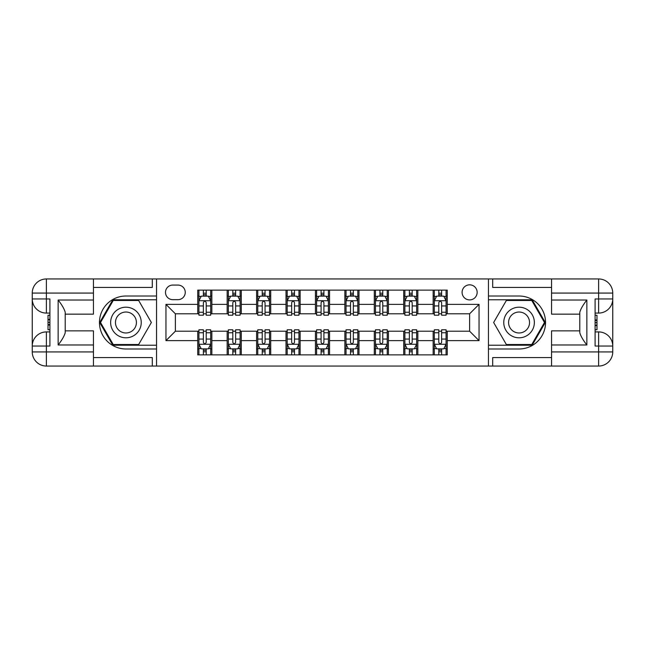 <?xml version="1.0" encoding="UTF-8"?>
<svg xmlns="http://www.w3.org/2000/svg" width="645" height="645" viewBox="0 0 645 645"><rect width="100%" height="100%" fill="white"/><g stroke="black" fill="none" stroke-linecap="round" stroke-linejoin="round"><path stroke-width="0.97" d="M469.625 284.832A7.53 7.53 0 0 0 462.094 292.37A7.53 7.53 0 0 0 469.625 299.901A7.53 7.53 0 0 0 477.155 292.37A7.53 7.53 0 0 0 469.625 284.832M93.452 357.572L152.309 357.572L152.309 366.046L551.548 366.046L551.548 351.928L598.625 351.928L598.625 346.043L595.093 346.043L595.093 298.958L598.625 298.958L598.625 293.072L551.548 293.072L551.548 300.022L586.853 300.022L586.853 344.978C583.088 340.141 580.734 336.069 579.791 332.747L579.791 312.253C580.734 308.931 583.088 304.851 586.853 300.022M172.787 299.667L177.964 299.667A7.297 7.297 0 0 0 185.26 292.37A7.297 7.297 0 0 0 177.964 285.074L172.787 285.074A7.297 7.297 0 0 0 165.491 292.37A7.297 7.297 0 0 0 172.787 299.667M488.459 296.015L488.459 348.985L519.064 348.985A26.485 26.485 0 0 0 545.541 322.5A26.485 26.485 0 0 0 519.064 296.015L488.459 296.015L488.459 278.954L93.452 278.954L93.452 293.072L46.376 293.072L46.376 298.958L49.907 298.958L49.907 346.043L46.376 346.043L46.376 351.928L93.452 351.928L93.452 344.978L58.147 344.978L58.147 300.022C61.912 304.859 64.266 308.931 65.209 312.253L65.209 332.747C64.266 336.069 61.912 340.149 58.147 344.978M156.542 348.985L156.542 296.015L125.936 296.015A26.485 26.485 0 0 0 99.459 322.5A26.485 26.485 0 0 0 125.936 348.985L156.542 348.985L156.542 366.046M197.741 340.625L165.959 340.625L165.959 304.375L197.741 304.375L197.741 313.793L175.376 313.793L175.376 331.208L197.741 331.208L197.741 354.871L447.259 354.871L447.259 331.208L469.625 331.208L469.625 313.793L447.259 313.793L447.259 304.375L479.041 304.375L479.041 340.625L447.259 340.625M447.259 304.375L447.259 290.129L197.741 290.129L197.741 304.375M433.142 290.129L433.142 313.793L434.319 313.793M438.785 313.793L441.615 313.793M446.082 313.793L447.259 313.793M433.142 313.793L416.662 313.793M403.714 290.129L403.714 313.793L404.891 313.793M409.365 313.793L412.187 313.793M403.714 313.793L387.234 313.793M374.285 290.129L374.285 313.793L375.463 313.793M379.937 313.793L382.759 313.793M374.285 313.793L357.814 313.793M344.865 290.129L344.865 313.793L346.043 313.793M350.509 313.793L353.339 313.793M344.865 313.793L328.386 313.793M315.437 290.129L315.437 313.793L316.614 313.793M321.089 313.793L323.911 313.793M315.437 313.793L298.958 313.793M286.009 290.129L286.009 313.793L287.186 313.793M291.661 313.793L294.491 313.793M286.009 313.793L269.537 313.793M256.589 290.129L256.589 313.793L257.766 313.793M262.241 313.793L265.063 313.793M256.589 313.793L240.109 313.793M227.161 290.129L227.161 313.793L228.338 313.793M232.813 313.793L235.635 313.793M227.161 313.793L210.681 313.793M197.741 313.793L198.918 313.793M203.385 313.793L206.215 313.793M197.741 331.208L198.918 331.208M203.385 331.208L206.215 331.208M210.681 331.208L211.858 331.208L211.858 354.871M228.338 331.208L211.858 331.208M232.813 331.208L235.635 331.208M240.109 331.208L241.286 331.208L241.286 354.871M257.766 331.208L241.286 331.208M262.241 331.208L265.063 331.208M269.537 331.208L270.715 331.208L270.715 354.871M287.186 331.208L270.715 331.208M291.661 331.208L294.491 331.208M298.958 331.208L300.135 331.208L300.135 354.871M316.614 331.208L300.135 331.208M321.089 331.208L323.911 331.208M328.386 331.208L329.563 331.208L329.563 354.871M346.043 331.208L329.563 331.208M350.509 331.208L353.339 331.208M357.814 331.208L358.991 331.208L358.991 354.871M375.463 331.208L358.991 331.208M379.937 331.208L382.759 331.208M387.234 331.208L388.411 331.208L388.411 354.871M404.891 331.208L388.411 331.208M409.365 331.208L412.187 331.208M416.662 331.208L417.839 331.208L417.839 354.871M434.319 331.208L417.839 331.208M438.785 331.208L441.615 331.208M446.082 331.208L447.259 331.208M211.858 290.129L211.858 313.793M197.741 296.015L198.918 296.015M203.385 296.015L206.215 296.015M210.681 296.015L211.858 296.015M197.741 348.985L198.918 348.985M203.385 348.985L206.215 348.985M210.681 348.985L211.858 348.985M227.161 331.208L227.161 354.871M241.286 290.129L241.286 313.793M227.161 296.015L228.338 296.015M232.813 296.015L235.635 296.015M240.109 296.015L241.286 296.015M227.161 348.985L228.338 348.985M232.813 348.985L235.635 348.985M240.109 348.985L241.286 348.985M256.589 331.208L256.589 354.871M256.589 348.985L257.766 348.985M262.241 348.985L265.063 348.985M269.537 348.985L270.715 348.985M270.715 290.129L270.715 313.793M256.589 296.015L257.766 296.015M262.241 296.015L265.063 296.015M269.537 296.015L270.715 296.015M286.009 331.208L286.009 354.871M286.009 348.985L287.186 348.985M291.661 348.985L294.491 348.985M298.958 348.985L300.135 348.985M300.135 290.129L300.135 313.793M286.009 296.015L287.186 296.015M291.661 296.015L294.491 296.015M298.958 296.015L300.135 296.015M315.437 331.208L315.437 354.871M315.437 348.985L316.614 348.985M321.089 348.985L323.911 348.985M328.386 348.985L329.563 348.985M329.563 290.129L329.563 313.793M315.437 296.015L316.614 296.015M321.089 296.015L323.911 296.015M328.386 296.015L329.563 296.015M344.865 331.208L344.865 354.871M344.865 348.985L346.043 348.985M350.509 348.985L353.339 348.985M357.814 348.985L358.991 348.985M358.991 290.129L358.991 313.793M344.865 296.015L346.043 296.015M350.509 296.015L353.339 296.015M357.814 296.015L358.991 296.015M374.285 331.208L374.285 354.871M374.285 348.985L375.463 348.985M379.937 348.985L382.759 348.985M387.234 348.985L388.411 348.985M388.411 290.129L388.411 313.793M374.285 296.015L375.463 296.015M379.937 296.015L382.759 296.015M387.234 296.015L388.411 296.015M403.714 331.208L403.714 354.871M403.714 348.985L404.891 348.985M409.365 348.985L412.187 348.985M416.662 348.985L417.839 348.985M417.839 290.129L417.839 313.793M403.714 296.015L404.891 296.015M409.365 296.015L412.187 296.015M416.662 296.015L417.839 296.015M433.142 331.208L433.142 354.871M433.142 348.985L434.319 348.985M438.785 348.985L441.615 348.985M446.082 348.985L447.259 348.985M433.142 296.015L434.319 296.015M438.785 296.015L441.615 296.015M446.082 296.015L447.259 296.015M175.376 313.793L165.959 304.375M175.376 331.208L165.959 340.625M479.041 304.375L469.625 313.793M479.041 340.625L469.625 331.208M206.215 293.193L203.385 293.193M210.681 312.253L206.215 312.253L206.215 315.203L210.681 315.203L210.681 300.844L208.327 296.136L201.272 296.136L198.918 300.844L198.918 315.203L203.385 315.203L203.385 312.253L198.918 312.253M198.918 300.844L198.918 290.129M210.681 300.844L210.681 290.129M203.385 296.136L203.385 290.129M206.215 290.129L206.215 296.136M206.215 312.253L206.215 302.61C205.271 300.796 204.328 300.796 203.385 302.61L203.385 312.253M203.385 351.807L206.215 351.807M198.918 332.747L203.385 332.747L203.385 329.797L198.918 329.797L198.918 344.156L201.272 348.864L208.327 348.864L210.681 344.156L210.681 329.797L206.215 329.797L206.215 332.747L210.681 332.747M210.681 344.156L210.681 354.871M198.918 344.156L198.918 354.871M206.215 348.864L206.215 354.871M203.385 354.871L203.385 348.864M203.385 332.747L203.385 342.39C204.328 344.204 205.271 344.204 206.215 342.39L206.215 332.747M235.635 293.193L232.813 293.193M240.109 312.253L235.635 312.253L235.635 315.203L240.109 315.203L240.109 300.844L237.755 296.136L230.692 296.136L228.338 300.844L228.338 315.203L232.813 315.203L232.813 312.253L228.338 312.253M228.338 300.844L228.338 290.129M240.109 300.844L240.109 290.129M232.813 296.136L232.813 290.129M235.635 290.129L235.635 296.136M235.635 312.253L235.635 302.61C234.699 300.796 233.756 300.796 232.813 302.61L232.813 312.253M265.063 293.193L262.241 293.193M269.537 312.253L265.063 312.253L265.063 315.203L269.537 315.203L269.537 300.844L267.183 296.136L260.12 296.136L257.766 300.844L257.766 315.203L262.241 315.203L262.241 312.253L257.766 312.253M257.766 300.844L257.766 290.129M269.537 300.844L269.537 290.129M262.241 296.136L262.241 290.129M265.063 290.129L265.063 296.136M265.063 312.253L265.063 302.61C264.119 300.796 263.176 300.796 262.241 302.61L262.241 312.253M294.491 293.193L291.661 293.193M298.958 312.253L294.491 312.253L294.491 315.203L298.958 315.203L298.958 300.844L296.603 296.136L289.541 296.136L287.186 300.844L287.186 315.203L291.661 315.203L291.661 312.253L287.186 312.253M287.186 300.844L287.186 290.129M298.958 300.844L298.958 290.129M291.661 296.136L291.661 290.129M294.491 290.129L294.491 296.136M294.491 312.253L294.491 302.61C293.548 300.796 292.604 300.796 291.661 302.61L291.661 312.253M232.813 351.807L235.635 351.807M228.338 332.747L232.813 332.747L232.813 329.797L228.338 329.797L228.338 344.156L230.692 348.864L237.755 348.864L240.109 344.156L240.109 329.797L235.635 329.797L235.635 332.747L240.109 332.747M240.109 344.156L240.109 354.871M228.338 344.156L228.338 354.871M235.635 348.864L235.635 354.871M232.813 354.871L232.813 348.864M232.813 332.747L232.813 342.39C233.756 344.204 234.691 344.204 235.635 342.39L235.635 332.747M262.241 351.807L265.063 351.807M257.766 332.747L262.241 332.747L262.241 329.797L257.766 329.797L257.766 344.156L260.12 348.864L267.183 348.864L269.537 344.156L269.537 329.797L265.063 329.797L265.063 332.747L269.537 332.747M269.537 344.156L269.537 354.871M257.766 344.156L257.766 354.871M265.063 348.864L265.063 354.871M262.241 354.871L262.241 348.864M262.241 332.747L262.241 342.39C263.176 344.204 264.119 344.204 265.063 342.39L265.063 332.747M291.661 351.807L294.491 351.807M287.186 332.747L291.661 332.747L291.661 329.797L287.186 329.797L287.186 344.156L289.541 348.864L296.603 348.864L298.958 344.156L298.958 329.797L294.491 329.797L294.491 332.747L298.958 332.747M298.958 344.156L298.958 354.871M287.186 344.156L287.186 354.871M294.491 348.864L294.491 354.871M291.661 354.871L291.661 348.864M291.661 332.747L291.661 342.39C292.604 344.204 293.548 344.204 294.491 342.39L294.491 332.747M323.911 293.193L321.089 293.193M328.386 312.253L323.911 312.253L323.911 315.203L328.386 315.203L328.386 300.844L326.031 296.136L318.969 296.136L316.614 300.844L316.614 315.203L321.089 315.203L321.089 312.253L316.614 312.253M316.614 300.844L316.614 290.129M328.386 300.844L328.386 290.129M321.089 296.136L321.089 290.129M323.911 290.129L323.911 296.136M323.911 312.253L323.911 302.61C322.976 300.796 322.032 300.796 321.089 302.61L321.089 312.253M321.089 351.807L323.911 351.807M316.614 332.747L321.089 332.747L321.089 329.797L316.614 329.797L316.614 344.156L318.969 348.864L326.031 348.864L328.386 344.156L328.386 329.797L323.911 329.797L323.911 332.747L328.386 332.747M328.386 344.156L328.386 354.871M316.614 344.156L316.614 354.871M323.911 348.864L323.911 354.871M321.089 354.871L321.089 348.864M321.089 332.747L321.089 342.39C322.024 344.204 322.968 344.204 323.911 342.39L323.911 332.747M118.293 309.245A15.303 15.303 0 0 0 112.69 330.151A15.303 15.303 0 0 0 133.588 335.755A15.303 15.303 0 0 0 139.191 314.849A15.303 15.303 0 0 0 118.293 309.245M120.704 313.43A10.473 10.473 0 0 0 116.866 327.741A10.473 10.473 0 0 0 131.177 331.57A10.473 10.473 0 0 0 135.015 317.259A10.473 10.473 0 0 0 120.704 313.43M151.357 322.5L138.651 344.511L113.23 344.511L100.523 322.5L113.23 300.489L138.651 300.489L151.357 322.5M511.412 335.755A15.303 15.303 0 0 0 532.31 330.151A15.303 15.303 0 0 0 526.707 309.245A15.303 15.303 0 0 0 505.809 314.849A15.303 15.303 0 0 0 511.412 335.755M513.823 331.57A10.473 10.473 0 0 0 528.134 327.741A10.473 10.473 0 0 0 524.296 313.43A10.473 10.473 0 0 0 509.985 317.259A10.473 10.473 0 0 0 513.823 331.57M506.349 300.489L531.77 300.489L544.477 322.5L531.77 344.511L506.349 344.511L493.643 322.5L506.349 300.489M156.542 296.015L156.542 278.954M58.147 300.022L93.452 300.022L93.452 293.072M93.452 300.022L93.452 314.147L65.209 314.147M93.452 351.928L93.452 366.046L46.376 366.046A14.126 14.126 0 0 1 32.25 351.928L32.25 293.072A14.126 14.126 0 0 1 46.376 278.954L93.452 278.954M65.209 330.853L93.452 330.853L93.452 344.978M152.309 366.046L93.452 366.046M32.25 346.043A14.126 14.126 0 0 1 46.376 331.917A14.126 14.126 0 0 0 32.25 346.043L46.376 346.043L46.376 331.917L49.907 331.917M49.907 313.083L46.376 313.083L46.376 298.958L32.25 298.958A14.126 14.126 0 0 0 46.376 313.083A14.126 14.126 0 0 1 32.25 298.958M152.309 278.954L152.309 287.428L93.452 287.428M156.542 299.78L112.827 299.78L99.709 322.5L112.827 345.22L156.542 345.22M49.907 315.26L48.02 315.26L48.02 324.58L49.907 324.58M48.02 322.387L49.907 322.387M48.02 319.791L49.907 319.791M48.02 319.364L49.907 319.364M48.02 324.58L48.02 329.74L49.907 329.74M48.02 325.04L49.907 325.04M488.459 348.985L488.459 366.046M488.459 278.954L598.625 278.954L598.625 293.072L612.75 293.072L612.75 351.928A14.126 14.126 0 0 1 598.625 366.046L551.548 366.046M586.853 344.978L551.548 344.978L551.548 351.928M551.548 344.978L551.548 330.853L579.791 330.853M579.791 314.147L551.548 314.147L551.548 300.022M551.548 293.072L551.548 278.954M612.75 298.958A14.126 14.126 0 0 1 598.625 313.083A14.126 14.126 0 0 0 612.75 298.958L598.625 298.958L598.625 313.083L595.093 313.083M595.093 331.917L598.625 331.917L598.625 346.043L612.75 346.043A14.126 14.126 0 0 0 598.625 331.917A14.126 14.126 0 0 1 612.75 346.043M492.691 278.954L492.691 287.428L551.548 287.428M492.691 366.046L492.691 357.572L551.548 357.572M612.75 293.072A14.126 14.126 0 0 0 598.625 278.954A14.126 14.126 0 0 1 612.75 293.072M488.459 345.22L532.173 345.22L545.291 322.5L532.173 299.78L488.459 299.78M595.093 329.74L596.98 329.74L596.98 320.42L595.093 320.42M596.98 322.613L595.093 322.613M596.98 325.209L595.093 325.209M596.98 325.636L595.093 325.636M596.98 320.42L596.98 315.26L595.093 315.26M596.98 319.96L595.093 319.96M353.339 293.193L350.509 293.193M357.814 312.253L353.339 312.253L353.339 315.203L357.814 315.203L357.814 300.844L355.459 296.136L348.397 296.136L346.043 300.844L346.043 315.203L350.509 315.203L350.509 312.253L346.043 312.253M346.043 300.844L346.043 290.129M357.814 300.844L357.814 290.129M350.509 296.136L350.509 290.129M353.339 290.129L353.339 296.136M353.339 312.253L353.339 302.61C352.396 300.796 351.452 300.796 350.509 302.61L350.509 312.253M382.759 293.193L379.937 293.193M387.234 312.253L382.759 312.253L382.759 315.203L387.234 315.203L387.234 300.844L384.88 296.136L377.817 296.136L375.463 300.844L375.463 315.203L379.937 315.203L379.937 312.253L375.463 312.253M375.463 300.844L375.463 290.129M387.234 300.844L387.234 290.129M379.937 296.136L379.937 290.129M382.759 290.129L382.759 296.136M382.759 312.253L382.759 302.61C381.824 300.796 380.881 300.796 379.937 302.61L379.937 312.253M412.187 293.193L409.365 293.193M416.662 312.253L412.187 312.253L412.187 315.203L416.662 315.203L416.662 300.844L414.308 296.136L407.245 296.136L404.891 300.844L404.891 315.203L409.365 315.203L409.365 312.253L404.891 312.253M404.891 300.844L404.891 290.129M416.662 300.844L416.662 290.129M409.365 296.136L409.365 290.129M412.187 290.129L412.187 296.136M412.187 312.253L412.187 302.61C411.244 300.796 410.309 300.796 409.365 302.61L409.365 312.253M441.615 293.193L438.785 293.193M446.082 312.253L441.615 312.253L441.615 315.203L446.082 315.203L446.082 300.844L443.728 296.136L436.673 296.136L434.319 300.844L434.319 315.203L438.785 315.203L438.785 312.253L434.319 312.253M434.319 300.844L434.319 290.129M446.082 300.844L446.082 290.129M438.785 296.136L438.785 290.129M441.615 290.129L441.615 296.136M441.615 312.253L441.615 302.61C440.672 300.796 439.729 300.796 438.785 302.61L438.785 312.253M350.509 351.807L353.339 351.807M346.043 332.747L350.509 332.747L350.509 329.797L346.043 329.797L346.043 344.156L348.397 348.864L355.459 348.864L357.814 344.156L357.814 329.797L353.339 329.797L353.339 332.747L357.814 332.747M357.814 344.156L357.814 354.871M346.043 344.156L346.043 354.871M353.339 348.864L353.339 354.871M350.509 354.871L350.509 348.864M350.509 332.747L350.509 342.39C351.452 344.204 352.396 344.204 353.339 342.39L353.339 332.747M379.937 351.807L382.759 351.807M375.463 332.747L379.937 332.747L379.937 329.797L375.463 329.797L375.463 344.156L377.817 348.864L384.88 348.864L387.234 344.156L387.234 329.797L382.759 329.797L382.759 332.747L387.234 332.747M387.234 344.156L387.234 354.871M375.463 344.156L375.463 354.871M382.759 348.864L382.759 354.871M379.937 354.871L379.937 348.864M379.937 332.747L379.937 342.39C380.881 344.204 381.824 344.204 382.759 342.39L382.759 332.747M409.365 351.807L412.187 351.807M404.891 332.747L409.365 332.747L409.365 329.797L404.891 329.797L404.891 344.156L407.245 348.864L414.308 348.864L416.662 344.156L416.662 329.797L412.187 329.797L412.187 332.747L416.662 332.747M416.662 344.156L416.662 354.871M404.891 344.156L404.891 354.871M412.187 348.864L412.187 354.871M409.365 354.871L409.365 348.864M409.365 332.747L409.365 342.39C410.301 344.204 411.244 344.204 412.187 342.39L412.187 332.747M438.785 351.807L441.615 351.807M434.319 332.747L438.785 332.747L438.785 329.797L434.319 329.797L434.319 344.156L436.673 348.864L443.728 348.864L446.082 344.156L446.082 329.797L441.615 329.797L441.615 332.747L446.082 332.747M446.082 344.156L446.082 354.871M434.319 344.156L434.319 354.871M441.615 348.864L441.615 354.871M438.785 354.871L438.785 348.864M438.785 332.747L438.785 342.39C439.729 344.204 440.672 344.204 441.615 342.39L441.615 332.747M227.161 340.625L211.858 340.625M227.161 304.375L211.858 304.375M256.589 304.375L241.286 304.375M256.589 340.625L241.286 340.625M286.009 304.375L270.715 304.375M286.009 340.625L270.715 340.625M315.437 304.375L300.135 304.375M315.437 340.625L300.135 340.625M344.865 304.375L329.563 304.375M344.865 340.625L329.563 340.625M374.285 304.375L358.991 304.375M374.285 340.625L358.991 340.625M403.714 304.375L388.411 304.375M403.714 340.625L388.411 340.625M433.142 304.375L417.839 304.375M433.142 340.625L417.839 340.625M210.625 300.723L198.974 300.723M198.918 296.418L201.127 296.418M208.472 296.418L210.681 296.418M203.385 305.94L198.918 305.94M210.681 305.94L206.215 305.94M206.215 294.692L203.385 294.692M198.974 344.277L210.625 344.277M210.681 348.582L208.472 348.582M201.127 348.582L198.918 348.582M206.215 339.06L210.681 339.06M198.918 339.06L203.385 339.06M203.385 350.308L206.215 350.308M240.053 300.723L228.394 300.723M228.338 296.418L230.555 296.418M237.9 296.418L240.109 296.418M232.813 305.94L228.338 305.94M240.109 305.94L235.635 305.94M235.635 294.692L232.813 294.692M269.473 300.723L257.823 300.723M257.766 296.418L259.975 296.418M267.32 296.418L269.537 296.418M262.241 305.94L257.766 305.94M269.537 305.94L265.063 305.94M265.063 294.692L262.241 294.692M298.901 300.723L287.251 300.723M287.186 296.418L289.403 296.418M296.748 296.418L298.958 296.418M291.661 305.94L287.186 305.94M298.958 305.94L294.491 305.94M294.491 294.692L291.661 294.692M228.394 344.277L240.053 344.277M240.109 348.582L237.9 348.582M230.555 348.582L228.338 348.582M235.635 339.06L240.109 339.06M228.338 339.06L232.813 339.06M232.813 350.308L235.635 350.308M257.823 344.277L269.473 344.277M269.537 348.582L267.32 348.582M259.975 348.582L257.766 348.582M265.063 339.06L269.537 339.06M257.766 339.06L262.241 339.06M262.241 350.308L265.063 350.308M287.251 344.277L298.901 344.277M298.958 348.582L296.748 348.582M289.403 348.582L287.186 348.582M294.491 339.06L298.958 339.06M287.186 339.06L291.661 339.06M291.661 350.308L294.491 350.308M328.329 300.723L316.671 300.723M316.614 296.418L318.832 296.418M326.168 296.418L328.386 296.418M321.089 305.94L316.614 305.94M328.386 305.94L323.911 305.94M323.911 294.692L321.089 294.692M316.671 344.277L328.329 344.277M328.386 348.582L326.168 348.582M318.832 348.582L316.614 348.582M323.911 339.06L328.386 339.06M316.614 339.06L321.089 339.06M321.089 350.308L323.911 350.308M46.376 278.954A14.126 14.126 0 0 0 32.25 293.072L46.376 293.072L46.376 278.954M46.376 366.046L46.376 351.928L32.25 351.928A14.126 14.126 0 0 0 46.376 366.046M598.625 366.046A14.126 14.126 0 0 0 612.75 351.928L598.625 351.928L598.625 366.046M357.749 300.723L346.099 300.723M346.043 296.418L348.252 296.418M355.597 296.418L357.814 296.418M350.509 305.94L346.043 305.94M357.814 305.94L353.339 305.94M353.339 294.692L350.509 294.692M387.177 300.723L375.527 300.723M375.463 296.418L377.68 296.418M385.025 296.418L387.234 296.418M379.937 305.94L375.463 305.94M387.234 305.94L382.759 305.94M382.759 294.692L379.937 294.692M416.606 300.723L404.947 300.723M404.891 296.418L407.1 296.418M414.445 296.418L416.662 296.418M409.365 305.94L404.891 305.94M416.662 305.94L412.187 305.94M412.187 294.692L409.365 294.692M446.026 300.723L434.375 300.723M434.319 296.418L436.528 296.418M443.873 296.418L446.082 296.418M438.785 305.94L434.319 305.94M446.082 305.94L441.615 305.94M441.615 294.692L438.785 294.692M346.099 344.277L357.749 344.277M357.814 348.582L355.597 348.582M348.252 348.582L346.043 348.582M353.339 339.06L357.814 339.06M346.043 339.06L350.509 339.06M350.509 350.308L353.339 350.308M375.527 344.277L387.177 344.277M387.234 348.582L385.025 348.582M377.68 348.582L375.463 348.582M382.759 339.06L387.234 339.06M375.463 339.06L379.937 339.06M379.937 350.308L382.759 350.308M404.947 344.277L416.606 344.277M416.662 348.582L414.445 348.582M407.1 348.582L404.891 348.582M412.187 339.06L416.662 339.06M404.891 339.06L409.365 339.06M409.365 350.308L412.187 350.308M434.375 344.277L446.026 344.277M446.082 348.582L443.873 348.582M436.528 348.582L434.319 348.582M441.615 339.06L446.082 339.06M434.319 339.06L438.785 339.06M438.785 350.308L441.615 350.308"/></g></svg>
